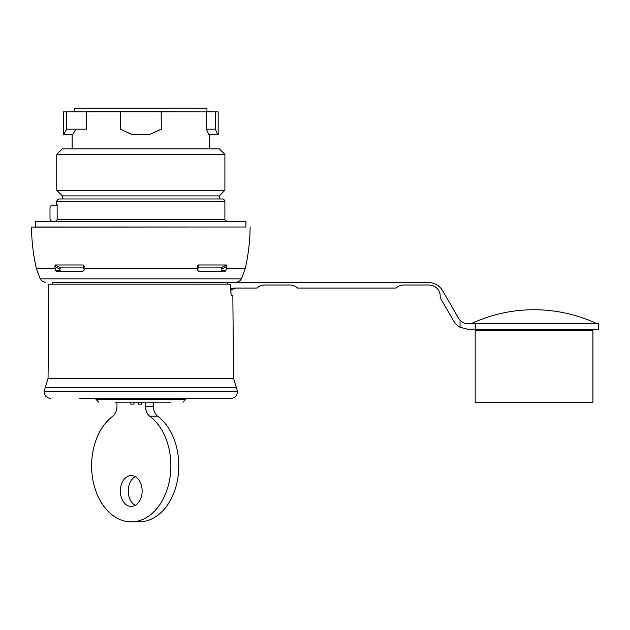 <?xml version="1.0" encoding="UTF-8"?>
<svg xmlns="http://www.w3.org/2000/svg" width="630" height="630" viewBox="0 0 630 630"><rect width="100%" height="100%" fill="white"/><g stroke="black" fill="none" stroke-linecap="round" stroke-linejoin="round"><path stroke-width="0.94" d="M140.805 282.311L235.856 282.209L140.805 282.311M475.351 323.749L475.351 329.356L598.5 329.356L598.5 323.749L468.2 323.749C465.09 323.733 462.365 322.568 460.042 320.229A11.214 11.214 0 0 1 458.49 318.142L442.756 290.895A16.813 16.813 0 0 0 428.195 282.484L52.739 282.484L52.755 284.169M475.351 329.356L468.2 329.356L460.042 327.246A16.813 16.813 0 0 1 453.631 320.946L440.134 297.565A11.214 11.214 0 0 0 428.998 285.012L403.775 285.012A11.214 11.214 0 0 0 396.057 288.091L297.636 288.091A11.214 11.214 0 0 0 289.918 285.012L264.687 285.012A11.214 11.214 0 0 0 256.969 288.091L234.604 288.091L230.934 288.91M227.241 284.169L227.257 282.484M230.525 284.169L48.88 284.169L48.053 378.339L233.557 378.339L232.84 295.383L231.234 295.383L231.005 294.281L230.525 284.169M231.005 294.281L230.95 289.863L236.1 288.091M98.768 402.168L95.965 399.365L185.653 399.365L185.653 398.522L230.777 398.522L79.829 398.522M95.965 399.365L95.965 398.522L94.957 398.522M116.967 402.168L116.967 406.295A11.214 7.93 90 0 1 112.738 416.209A56.054 39.635 -90 0 0 92.767 479.265A56.054 39.635 -90 0 0 131.237 521.845L139.167 521.845A56.054 39.635 -90 0 0 177.644 479.265A56.054 39.635 -90 0 0 157.665 416.209L149.735 416.209A11.214 7.93 90 0 1 145.506 406.295L145.506 402.168M153.436 402.168L153.436 406.295A11.214 7.93 -90 0 0 157.665 416.209M135.206 476.65A15.411 10.899 -90 0 0 128.268 491.014A15.411 10.899 -90 0 0 135.206 505.37M120.338 491.014A15.411 10.899 -90 0 0 131.237 506.425A15.411 10.899 -90 0 0 142.136 491.014A15.411 10.899 -90 0 0 131.237 475.595A15.411 10.899 -90 0 0 120.338 491.014M131.237 521.845A56.054 39.635 -90 0 0 169.714 479.265A56.054 39.635 -90 0 0 149.735 416.209M130.843 402.168L130.843 404.129L134.017 404.129L134.017 402.168M138.372 402.168L138.372 404.129L141.545 404.129L141.545 402.168M138.372 404.129L141.545 404.129M130.843 404.129L134.017 404.129M170.533 402.168L115.534 402.168M597.019 323.749A148.546 148.546 0 0 0 471.051 323.749M474.059 329.356A1.118 1.118 0 0 1 475.177 330.474L475.177 402.231L592.893 402.231L592.893 330.474L475.177 330.474M594.019 329.356A1.118 1.118 0 0 0 592.893 330.474M198.631 271.317L225.123 271.317L226.036 270.199A42.045 34.437 -90 0 0 226.414 268.333A196.19 160.713 -90 0 0 226.776 266.348L226.367 264.978L198.355 264.978L198.403 267.915L197.56 268.845L197.56 270.16L198.678 271.278L197.505 270.207L197.497 268.333L197.56 270.16M219.287 226.997L31.5 227.154C31.65 241.046 33.248 254.772 36.296 268.333L55.196 268.333A196.19 160.713 -90 0 1 54.841 266.348L55.251 264.978L83.262 264.978L84.121 266.033L84.113 270.207L84.121 266.033M84.058 270.16L82.939 271.278L84.113 270.207L84.121 268.333L197.497 268.333L197.489 266.033L198.355 264.978M226.036 270.199L221.855 270.152L221.855 269.144L226.776 266.348M221.855 269.144L221.209 267.915L226.367 264.978M225.123 271.317L198.678 271.278M221.201 271.278L221.855 270.152M221.209 267.915L198.403 267.915M197.489 266.033L197.56 268.845M84.058 268.845L83.215 267.915L60.409 267.915L59.763 269.144L60.409 271.278L56.495 271.317L55.582 270.199A42.045 34.437 -90 0 1 55.196 268.333M82.939 271.278L60.409 271.278M54.841 266.348L59.763 269.144M55.251 264.978L60.409 267.915M59.763 270.152L55.582 270.199M82.987 271.317L56.495 271.317M83.215 267.915L83.262 264.978M35.705 226.997L245.913 226.997L245.913 221.39L35.705 221.39L35.705 226.997M52.802 221.39A2.804 2.804 0 0 1 49.998 218.586L49.998 207.931A2.804 2.804 0 0 1 52.802 205.128L57.149 205.128M57.149 204.569L56.724 204.569L57.149 204.569L57.149 219.705L224.894 219.705L224.894 201.765A2.804 2.804 0 0 0 222.091 198.962L59.527 198.962L222.091 198.962M55.456 221.39L57.149 219.705M219.287 198.962L219.287 195.883L62.331 195.883L56.724 190.276L224.894 190.276L224.894 154.405L56.724 154.405L56.724 190.276M56.724 204.569L56.724 201.765A2.804 2.804 0 0 1 59.527 198.962M219.374 148.885L62.244 148.885L219.374 148.885L224.894 154.405M132.402 134.781L149.215 134.781L161.264 129.174L149.215 134.781L132.402 134.781L120.346 129.174L132.402 134.781M120.346 111.825L218.161 111.896L63.449 111.896L63.449 134.781L66.709 129.174L86.46 129.174L86.46 111.825L120.346 111.825L120.346 129.174L132.418 134.702M75.836 129.174L72.631 134.781L63.89 134.781M217.704 134.781L208.955 134.781L206.357 129.174L206.357 111.825L215.413 111.896L215.413 129.174L217.704 134.781L218.161 134.781L218.161 111.896M161.264 111.825L161.264 129.174L161.185 111.896M120.424 129.126L120.424 111.896M63.449 111.896L81.191 111.833M74.663 111.801L74.663 108.155L206.955 108.155L206.955 111.801M73.104 111.864L66.709 111.896L66.709 129.174M149.2 134.702L161.185 129.126M215.413 129.174L206.357 129.174M36.296 268.333L40.202 278.846L241.408 278.846C240.172 280.98 238.321 282.106 235.856 282.209M48.053 378.339L45.242 387.505L236.376 387.505L233.557 378.339M236.376 387.505L237.502 391.238L44.116 391.238L45.242 387.505M44.116 391.238L44.116 391.797L237.502 391.797L237.502 391.238M153.436 406.295L145.506 406.295M460.042 320.229L460.042 327.246M250.118 227.154C249.968 241.046 248.37 254.772 245.314 268.333L226.414 268.333M224.894 201.765L56.724 201.765M40.202 278.846C41.438 280.98 43.297 282.106 45.762 282.209M237.502 391.797L236.888 394.608C236.943 394.498 236.022 397.853 230.777 398.522M44.116 391.797L44.73 394.608C44.675 394.498 45.596 397.853 50.841 398.522M185.653 399.365L182.85 402.168M245.314 268.333L241.408 278.846M56.724 227.02L31.5 227.154M224.894 219.705L226.572 221.39M62.331 198.962L62.331 195.883M219.287 195.883L224.894 190.276M62.244 148.885L56.724 154.405M72.143 148.798L72.143 134.781M209.475 148.798L209.475 134.781"/></g></svg>

